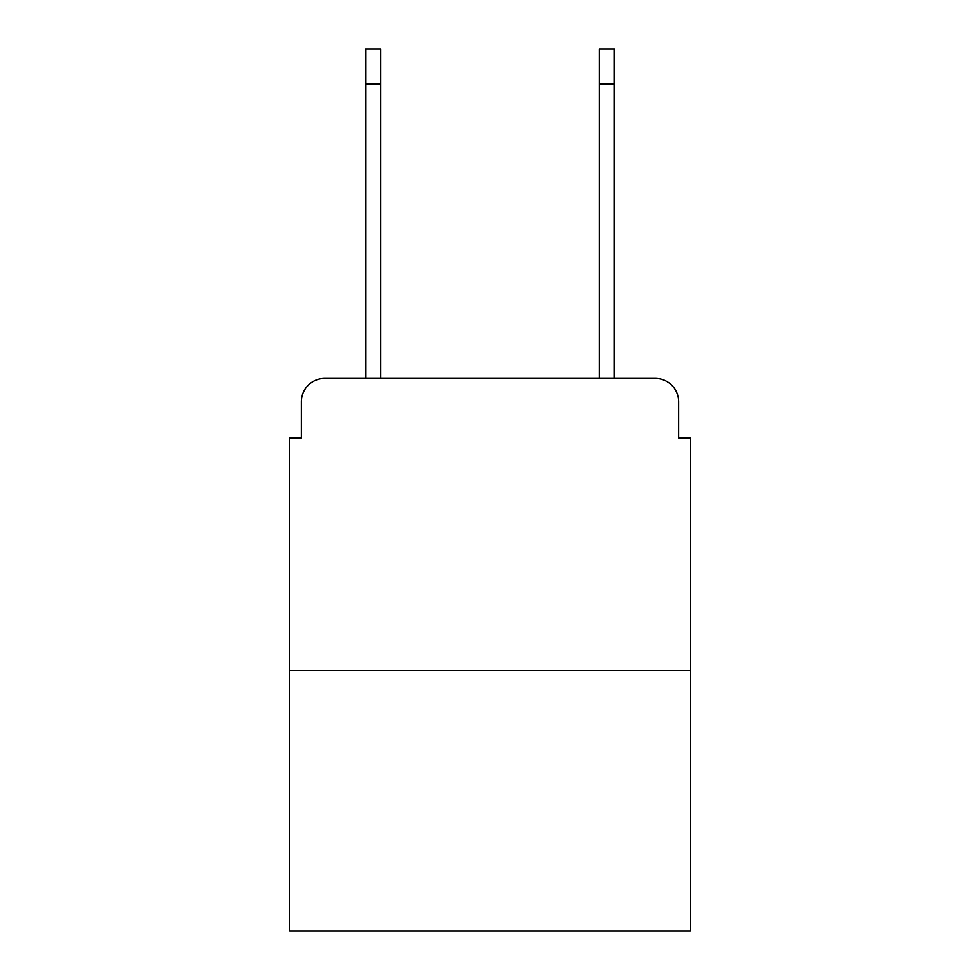 <?xml version="1.0" encoding="UTF-8"?>
<svg xmlns="http://www.w3.org/2000/svg" width="980" height="980" viewBox="0 0 980 980"><rect width="100%" height="100%" fill="white"/><g stroke="black" fill="none" stroke-linecap="round" stroke-linejoin="round"><path stroke-width="1.47" d="M301.338 401.8L301.338 438.011L301.338 401.8A23.361 23.361 0 0 1 324.699 378.439L365.589 378.439L365.589 49L380.767 49L380.767 378.439L398.885 378.439M690.349 670.492L289.651 670.492L289.651 931L690.349 931L690.349 438.011L678.662 438.011L678.662 401.8A23.361 23.361 0 0 0 655.302 378.439L324.699 378.439M289.651 670.492L289.651 438.011L301.338 438.011M581.115 378.439L599.233 378.439L599.233 49L614.411 49L614.411 84.047L599.233 84.047M614.411 84.047L614.411 378.439L655.302 378.439M678.662 438.011L678.662 401.8M365.589 84.047L380.767 84.047"/></g></svg>

